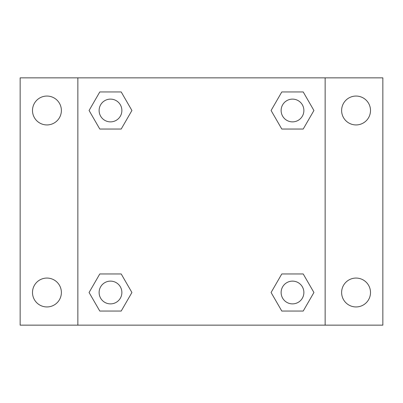 <?xml version="1.0" encoding="UTF-8"?>
<svg xmlns="http://www.w3.org/2000/svg" width="403" height="403" viewBox="0 0 403 403"><rect width="100%" height="100%" fill="white"/><g stroke="black" fill="none" stroke-linecap="round" stroke-linejoin="round"><path stroke-width="0.6" d="M20.15 77.855L382.85 77.855L382.85 325.145L20.15 325.145L20.15 77.855M356.061 96.055A14.443 14.443 0 0 1 370.503 110.498A14.443 14.443 0 0 1 356.061 124.935A14.443 14.443 0 0 1 341.618 110.498A14.443 14.443 0 0 1 356.061 96.055M356.061 278.065A14.443 14.443 0 0 1 370.503 292.502A14.443 14.443 0 0 1 356.061 306.945A14.443 14.443 0 0 1 341.618 292.502A14.443 14.443 0 0 1 356.061 278.065M46.939 278.065A14.443 14.443 0 0 1 61.382 292.502A14.443 14.443 0 0 1 46.939 306.945A14.443 14.443 0 0 1 32.497 292.502A14.443 14.443 0 0 1 46.939 278.065M46.939 96.055A14.443 14.443 0 0 1 61.382 110.498A14.443 14.443 0 0 1 46.939 124.935A14.443 14.443 0 0 1 32.497 110.498A14.443 14.443 0 0 1 46.939 96.055M99.788 273.959L121.202 273.959L131.912 292.502L121.202 311.051L99.788 311.051L89.078 292.502L99.788 273.959L121.202 273.959L99.788 273.959M281.798 91.949L303.212 91.949L313.922 110.498L303.212 129.041L281.798 129.041L271.088 110.498L281.798 91.949L303.212 91.949L281.798 91.949M77.855 325.145L77.855 77.855M325.145 77.855L325.145 325.145M99.788 91.949L121.202 91.949L131.912 110.498L121.202 129.041L99.788 129.041L89.078 110.498L99.788 91.949L121.202 91.949L99.788 91.949M281.798 273.959L303.212 273.959L313.922 292.502L303.212 311.051L281.798 311.051L271.088 292.502L281.798 273.959L303.212 273.959L281.798 273.959M303.212 311.051L281.798 311.051L303.212 311.051M303.882 292.502A11.375 11.375 0 0 0 286.815 282.654A11.375 11.375 0 0 0 286.815 302.356A11.375 11.375 0 0 0 303.882 292.502M121.202 311.051L99.788 311.051L121.202 311.051M121.872 292.502A11.375 11.375 0 0 0 104.805 282.654A11.375 11.375 0 0 0 104.805 302.356A11.375 11.375 0 0 0 121.872 292.502M303.212 129.041L281.798 129.041L303.212 129.041M303.882 110.498A11.375 11.375 0 0 0 286.815 100.644A11.375 11.375 0 0 0 286.815 120.346A11.375 11.375 0 0 0 303.882 110.498M121.202 129.041L99.788 129.041L121.202 129.041M121.872 110.498A11.375 11.375 0 0 0 104.805 100.644A11.375 11.375 0 0 0 104.805 120.346A11.375 11.375 0 0 0 121.872 110.498"/></g></svg>
